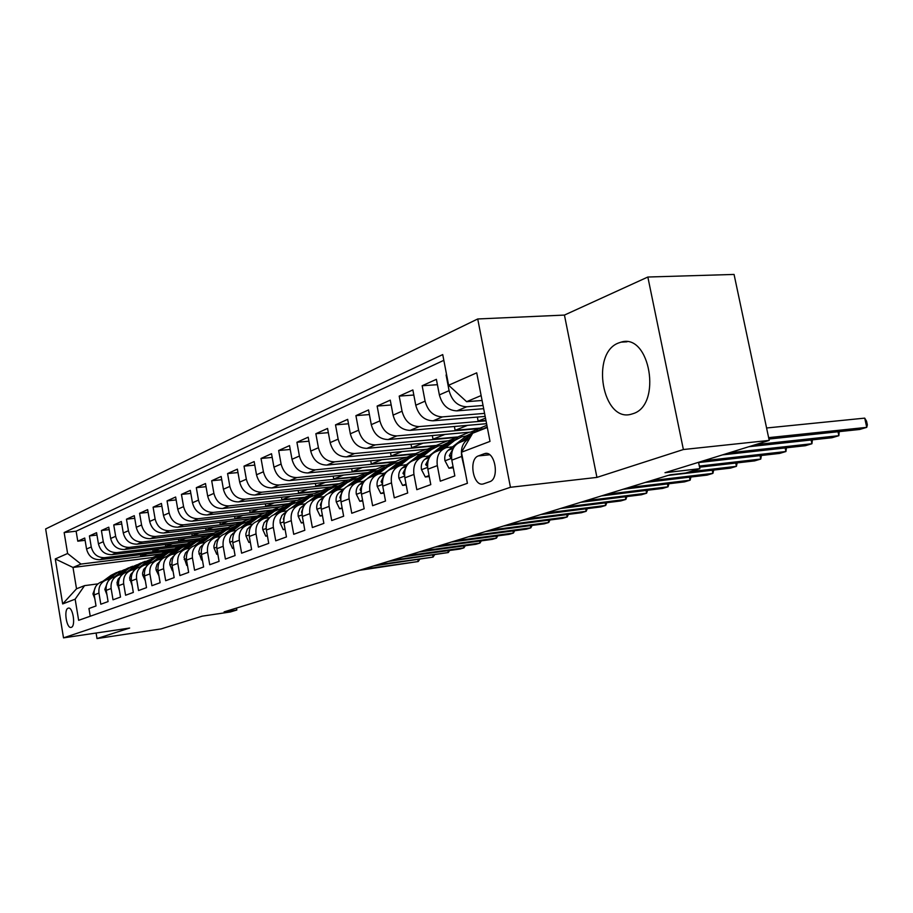 <?xml version="1.0" encoding="UTF-8"?>
<svg xmlns="http://www.w3.org/2000/svg" width="913" height="913" viewBox="0 0 913 913"><rect width="100%" height="100%" fill="white"/><g stroke="black" fill="none" stroke-linecap="round" stroke-linejoin="round"><path stroke-width="1.37" d="M632.994 413.68C662.245 405.281 650.045 332.766 621.068 342.147L618.615 342.957C590.175 353.08 602.546 422.947 631.362 414.182L632.994 413.68M71.294 627.334C75.973 626.227 72.869 606.437 68.292 608.149L68.144 608.195C63.511 609.428 66.603 629.034 71.18 627.368L71.294 627.334M477.727 318.968L45.65 528.947L63.511 637.867L510.447 487.28L477.727 318.968L564.439 315.076L596.931 477.396L683.38 449.527L647.842 277.027L564.439 315.076M647.842 277.027L734.063 274.436L769.214 440.408L664.995 472.706L699.872 468.677L698.559 462.309M96.093 633.029L97.006 638.564L161.042 628.92L202.275 616.138L230.384 611.972L236.855 609.998L236.513 608.058M683.38 449.527L769.214 440.408M90.227 616.229L88.949 608.515L96.025 605.958L94.187 594.899L98.958 593.096C98.353 586.443 100.944 582.003 106.753 579.778L109.902 579.241M98.958 593.096L100.807 604.223L108.088 601.587L106.216 590.369L111.124 588.52C110.507 581.764 113.121 577.267 118.987 575.019L122.262 574.46M111.124 588.52L113.018 599.795L120.516 597.079L118.599 585.701L123.666 583.795C123.027 576.948 125.663 572.383 131.586 570.111L134.998 569.541M123.666 583.795L125.595 595.242L133.321 592.434L131.369 580.885L136.585 578.922C135.923 571.972 138.593 567.35 144.562 565.056L148.123 564.474M136.585 578.922L138.548 590.54L146.514 587.652L144.528 575.932L149.903 573.912C149.23 566.859 151.912 562.168 157.949 559.852L161.658 559.247M149.903 573.912L151.912 585.701L160.117 582.722L158.086 570.819L163.632 568.731C162.948 561.575 165.652 556.816 171.747 554.476L175.616 553.86M163.632 568.731L165.687 580.702L174.166 577.632L172.089 565.546L177.807 563.389C177.099 556.12 179.827 551.304 185.99 548.941L190.03 548.302M177.807 563.389L179.907 575.555L188.649 572.383L186.537 560.103L192.438 557.877C191.707 550.493 194.458 545.609 200.677 543.212L204.9 542.562M192.438 557.877L194.583 570.237L203.622 566.962L201.453 554.488L207.559 552.182C206.806 544.684 209.568 539.72 215.856 537.312L220.273 536.639M207.559 552.182L209.739 564.736L219.086 561.358L216.872 548.679L223.183 546.294C222.395 538.67 225.191 533.649 231.548 531.206L236.159 530.51M223.183 546.294L225.408 559.064L235.075 555.561L232.804 542.676L239.332 540.211C238.533 532.462 241.34 527.36 247.765 524.895L252.581 524.176M239.332 540.211L241.614 553.187L251.611 549.569L249.295 536.456L256.039 533.922C255.218 526.036 258.048 520.855 264.53 518.367L269.586 517.625M256.039 533.922L258.39 547.104L268.73 543.361L266.356 530.031L273.352 527.394C272.496 519.383 275.338 514.122 281.9 511.6L287.196 510.846M273.352 527.394L275.749 540.816L286.454 536.935L284.023 523.377L291.27 520.65C290.38 512.49 293.256 507.149 299.886 504.604L305.444 503.828M291.27 520.65L293.724 534.299L304.828 530.27L302.34 516.473L309.849 513.642C308.936 505.346 311.824 499.913 318.523 497.345L324.275 496.558M309.849 513.642L312.36 527.543L323.875 523.366L321.319 509.328L329.114 506.384C328.166 497.939 331.077 492.427 337.844 489.825L343.687 489.037M329.114 506.384L331.704 520.536L343.653 516.21L341.028 501.899L349.12 498.852C348.138 490.258 351.071 484.643 357.896 482.018L363.819 481.231M349.12 498.852L351.767 513.266L364.173 508.769L361.491 494.195L369.891 491.023C368.875 482.269 371.819 476.563 378.724 473.915L384.727 473.128M369.891 491.023L372.607 505.711L385.514 501.032L382.741 486.184L391.483 482.886C390.433 473.961 393.4 468.164 400.373 465.493L406.456 464.706M391.483 482.886L394.279 497.859L407.7 492.997L404.858 477.853L413.943 474.429C412.859 465.333 415.837 459.433 422.879 456.728L429.053 455.952M413.943 474.429L416.819 489.688L430.788 484.62L427.866 469.191L437.327 465.619C436.197 456.34 439.187 450.337 446.309 447.61L452.563 446.834M437.327 465.619L440.283 481.185L454.834 475.901L451.821 460.152C450.668 450.771 453.67 444.699 460.825 441.96L468.563 438.948M483.673 408.693L456.922 410.861C448.089 410.542 442.234 405.224 439.37 394.907L436.391 379.329L422.16 385.743L437.407 384.681M485.168 416.419L433.07 420.813C424.328 420.528 418.553 415.324 415.757 405.224L412.859 389.942L399.198 396.105L413.829 395.032M486.572 423.689L410.154 430.365C401.503 430.114 395.82 425.036 393.081 415.13L390.262 400.145L377.137 406.068L391.175 404.984M486.88 425.275L470.651 432.1L388.116 439.541C379.58 439.324 373.965 434.36 371.283 424.648L368.555 409.937L355.922 415.643L369.411 414.559M469.271 432.226L448.603 440.796L366.935 448.374C358.489 448.192 352.954 443.33 350.33 433.801L347.67 419.364L335.516 424.853L348.481 423.78M447.244 440.922L427.364 449.173L346.529 456.877C338.187 456.717 332.72 451.969 330.164 442.611L327.562 428.437L315.852 433.721L328.338 432.659M426.017 449.299L406.867 457.242L326.888 465.071C318.626 464.945 313.239 460.278 310.728 451.102L308.195 437.179L296.919 442.269L308.936 441.207M405.543 457.379L387.101 465.048L307.943 472.968C299.772 472.866 294.465 468.301 292 459.273L289.535 445.601L278.659 450.508L290.231 449.47M385.777 465.174L368.007 472.569L289.672 480.58C281.592 480.5 276.354 476.027 273.946 467.171L271.526 453.727L261.027 458.463L272.2 457.424M366.695 472.706L349.553 479.85L272.028 487.93C264.051 487.873 258.87 483.491 256.507 474.783L254.156 461.567L244.022 466.144L254.784 465.116M348.264 479.976L331.716 486.88L254.989 495.029C247.103 494.994 241.991 490.692 239.674 482.132L237.38 469.145L227.577 473.562L237.973 472.557M330.438 487.017L314.46 493.682L238.533 501.899C230.727 501.876 225.682 497.665 223.411 489.242L221.163 476.46L211.69 480.74L221.733 479.736M313.193 493.819L297.752 500.267L222.612 508.53C214.886 508.53 209.91 504.387 207.685 496.113L205.482 483.536L196.318 487.668L206.03 486.686M296.497 500.404L281.581 506.647L207.205 514.955C199.57 514.966 194.663 510.903 192.46 502.755L190.315 490.384L181.447 494.39L190.84 493.419M280.337 506.783L265.911 512.821L192.301 521.163C184.746 521.197 179.895 517.203 177.738 509.192L175.638 497.014L167.056 500.883L176.141 499.925M264.679 512.958L250.721 518.812L177.864 527.189C170.389 527.235 165.595 523.309 163.473 515.411L161.418 503.428L153.099 507.183L161.898 506.236M249.5 518.949L235.988 524.621L163.861 533.021C156.477 533.078 151.741 529.22 149.664 521.449L147.644 509.648L139.586 513.277L148.111 512.353M234.778 524.758L221.699 530.259L150.303 538.67C142.987 538.75 138.308 534.961 136.265 527.303L134.291 515.674L126.473 519.2L134.736 518.287M220.501 530.396L207.822 535.726L137.144 544.159C129.908 544.251 125.286 540.519 123.278 532.975L121.338 521.517L113.748 524.941L121.76 524.051M206.635 535.863L194.355 541.044L124.373 549.478C117.218 549.58 112.641 545.917 110.667 538.487L108.773 527.189L101.411 530.51L109.183 529.631M193.179 541.181L181.253 546.202L111.979 554.648C104.892 554.762 100.373 551.155 98.433 543.828L96.573 532.69L89.417 535.92L96.961 535.052M699.872 468.677L685.731 472.991L670.062 474.828L224.096 611.881L236.855 609.998M484.175 453.761L478.412 455.907C468.221 458.988 473.219 487.234 483.399 483.901L489.585 481.767C500.004 478.926 494.972 450.132 484.689 453.601L486.789 453.51M167.387 551.361L152.517 557.535L72.994 567.452L76.521 588.794L84.567 585.632L75.151 599.179L78.644 620.315L467.41 483.297L461.464 452.243L472.694 433.23L487.314 427.489M75.151 599.179L62.666 603.927L55.271 558.939L67.608 553.495L64.15 532.541L442.737 354.586L448.614 385.252L476.723 372.835L490.007 441.39L461.464 452.243M180.101 546.339L173.584 549.227L104.71 557.672C97.668 557.797 93.183 554.225 91.254 546.955L89.417 535.92M173.584 549.227L168.54 551.212L99.939 559.669L104.71 557.672M186.446 544.148L116.887 552.593C109.777 552.707 105.246 549.078 103.283 541.706L101.411 530.51M199.696 538.932L129.429 547.366C122.239 547.469 117.651 543.771 115.666 536.296L113.748 524.941M213.322 533.557L142.36 541.98C135.09 542.071 130.445 538.316 128.425 530.727L126.473 519.2M227.36 528.022L155.678 536.433C148.328 536.502 143.626 532.69 141.572 524.986L139.586 513.277M241.831 522.316L169.407 530.704C161.989 530.761 157.23 526.881 155.13 519.063L153.099 507.183M256.747 516.438L183.581 524.804C176.072 524.838 171.256 520.889 169.122 512.946L167.056 500.883M272.12 510.378L198.201 518.698C190.623 518.732 185.738 514.715 183.57 506.635L181.447 494.39M287.994 504.113L213.311 512.41C205.642 512.421 200.7 508.324 198.486 500.119L196.318 487.668M304.371 497.653L228.912 505.905C221.163 505.893 216.164 501.728 213.904 493.385L211.69 480.74M321.296 490.989L245.049 499.183C237.209 499.149 232.142 494.903 229.848 486.424L227.577 473.562M338.78 484.095L261.734 492.221C253.814 492.175 248.678 487.839 246.339 479.222L244.022 466.144M356.857 476.963L279.013 485.02C270.99 484.951 265.797 480.535 263.412 471.77L261.027 458.463M375.563 469.59L296.896 477.567C288.793 477.476 283.521 472.968 281.09 464.044L278.659 450.508M394.93 461.955L315.43 469.841C307.236 469.727 301.895 465.128 299.407 456.044L296.919 442.269M414.981 454.046L334.66 461.83C326.363 461.693 320.942 456.991 318.42 447.735L315.852 433.721M435.763 445.852L354.598 453.521C346.21 453.35 340.72 448.545 338.141 439.13L335.516 424.853M457.322 437.35L375.311 444.882C366.821 444.688 361.263 439.781 358.615 430.183L355.922 415.643M479.702 428.528L396.824 435.912C388.242 435.684 382.604 430.674 379.899 420.882L377.137 406.068M486.024 420.825L419.204 426.588C410.53 426.325 404.801 421.201 402.04 411.215L399.198 396.105M484.586 413.384L442.497 416.887C433.709 416.579 427.912 411.329 425.081 401.149L422.16 385.743M483.045 405.475L466.748 406.776C457.87 406.422 451.981 401.058 449.082 390.661L446.08 374.958M443.844 360.315L76.121 531.195L77.776 541.181L85.103 540.325M99.939 559.669C92.921 559.783 88.458 556.234 86.552 549.021L84.726 538.042L77.776 541.181M465.265 472.124L461.693 456.443C460.517 447.632 463.142 441.652 469.59 438.491M84.567 585.632L97.896 583.875M481.128 395.569L466.611 401.686L448.614 385.252M482.087 400.476L466.611 401.686M596.931 477.396L510.447 487.28M97.006 638.564L129.646 628.041L63.511 637.867M152.517 557.535L152.654 558.3M161.076 554.157L80.995 564.074L72.994 567.452L55.271 558.939M485.499 418.143L478.127 421.098L485.944 420.425M477.351 417.07L478.127 421.098M444.175 448.443L436.825 451.307C429.738 454.023 426.748 459.981 427.866 469.191M467.524 425.355L455.131 430.32L479.622 428.14M454.4 426.497L455.131 430.32M420.767 457.55L413.772 460.278C406.753 462.971 403.774 468.826 404.858 477.853M444.893 434.428L433.002 439.187L457.253 436.973M432.317 435.558L433.002 439.187M398.285 466.303L391.609 468.905C384.67 471.565 381.714 477.328 382.741 486.184M423.107 443.159L411.683 447.735L435.695 445.476M411.033 444.277L411.683 447.735M376.658 474.714L370.301 477.191C363.42 479.827 360.487 485.499 361.491 494.195M402.119 451.581L391.141 455.975L414.913 453.681M390.524 452.677L391.141 455.975M355.853 482.817L349.793 485.18C342.98 487.793 340.058 493.362 341.028 501.899M381.885 459.696L371.329 463.918L394.861 461.59M370.746 460.78L371.329 463.918M335.824 490.612L330.027 492.872C323.293 495.451 320.395 500.94 321.319 509.328M362.358 467.513L352.201 471.587L375.494 469.236M351.653 468.586L352.201 471.587M316.514 498.133L310.979 500.278C304.314 502.846 301.438 508.244 302.34 516.473M343.516 475.08L333.736 478.994L356.789 476.609M333.211 476.13L333.736 478.994M297.9 505.38L292.616 507.434C286.009 509.968 283.156 515.274 284.023 523.377M325.302 482.372L315.887 486.15L338.712 483.742M315.384 483.411L315.887 486.15M279.937 512.364L274.881 514.339C268.354 516.838 265.512 522.076 266.356 530.031M307.715 489.425L298.631 493.077L321.228 490.646M298.152 490.441L298.631 493.077M262.59 519.12L257.751 521.003C251.292 523.48 248.473 528.638 249.295 536.456M290.699 496.25L281.934 499.765L304.314 497.323M281.489 497.254L281.934 499.765M245.837 525.637L241.215 527.44C234.812 529.894 232.016 534.972 232.804 542.676M274.231 502.858L265.774 506.247L287.937 503.782M265.352 503.828L265.774 506.247M244.81 522.11L238.453 525.34L229.631 531.948L225.214 533.671C218.88 536.102 216.096 541.101 216.872 548.679M258.288 509.249L250.128 512.513L272.063 510.047M249.717 510.207L250.128 512.513M213.973 538.042L209.728 539.697C203.462 542.105 200.7 547.035 201.453 554.488M242.847 515.434L234.972 518.595L256.69 516.119M234.584 516.37L234.972 518.595M198.817 543.943L194.743 545.529C188.546 547.903 185.807 552.764 186.537 560.103M227.885 521.437L220.273 524.484L241.774 521.996M219.896 522.35L220.273 524.484M184.141 549.649L180.238 551.178C174.098 553.529 171.382 558.322 172.089 565.546M213.38 527.258L206.018 530.202L227.314 527.714M205.665 528.148L206.018 530.202M169.921 555.184L166.177 556.645C160.106 558.984 157.401 563.709 158.086 570.819M199.308 532.895L192.187 535.748L213.265 533.249M191.844 533.774L192.187 535.748M156.146 560.548L152.551 561.952C146.537 564.257 143.855 568.925 144.528 575.932M185.659 538.373L178.765 541.135L199.639 538.624M178.434 539.229L178.765 541.135M142.782 565.752L139.324 567.099C133.378 569.381 130.719 573.98 131.369 580.885M172.397 543.692L165.721 546.362L186.4 543.851M165.413 544.525L165.721 546.362M129.817 570.796L126.496 572.086C120.607 574.357 117.971 578.888 118.599 585.701M159.524 548.85L153.053 551.441L173.527 548.93M152.756 549.672L153.053 551.441M130.593 566.984L117.195 575.715L114.045 576.936C108.213 579.184 105.6 583.658 106.216 590.369M147.004 553.871L140.739 556.382L161.019 553.871M140.454 554.67L140.739 556.382M76.121 531.195L64.15 532.541M67.608 553.495L80.995 564.074M105.018 580.451L101.959 581.638C96.173 583.864 93.583 588.28 94.187 594.899M62.666 603.927L76.521 588.794M768.632 437.647L866.745 427.352L859.681 429.464L768.929 439.05M766.578 427.992L864.725 418.131L866.745 427.352L867.35 424.876L866.551 421.19L864.725 418.131M479.142 430.696L487.211 426.964M468.962 438.754L469.841 438.057M453.076 466.691L448.945 468.221L444.916 460.62C444.289 456.169 445.384 452.722 448.215 450.269L466.52 435.821L474.646 431.746M755.496 444.654L838.853 435.695L832.04 437.726L748.786 446.731M474.486 432.534L482.235 428.756M478.013 430.377L471.119 434.017L461.305 441.778M464.215 440.637L471.907 434.554M453.476 447.963L449.31 455.644L450.748 457.721L451.467 457.151M839.195 431.621L838.853 435.695L838.008 431.746M448.945 468.221L453.282 467.776M444.962 448.078L454.571 440.511L461.898 436.756L466.292 436.003M429.076 475.593L425.31 476.985L421.429 469.51C420.825 465.151 421.92 461.761 424.716 459.353L442.873 445.11L450.782 441.127M729.019 452.859L811.931 443.741L805.346 445.715L722.548 454.868M440.351 449.926L450.098 442.269L458.075 438.263M454.081 439.781L447.29 443.376L437.555 451.022M429.43 457.402L425.652 464.671L427.524 466.406M812.376 439.861L811.931 443.741L811.121 439.998M425.31 476.985L429.258 476.563M421.874 457.059L431.393 449.607L438.651 445.898L442.805 445.156M406.034 484.141L402.61 485.408L398.867 478.047C398.273 473.767 399.369 470.446 402.154 468.072L420.14 454.023L427.855 450.143M703.478 460.78L785.922 451.524L779.554 453.43L698.605 462.56M417.435 458.851L427.09 451.296L434.873 447.393M431.073 448.831L424.397 452.357L414.742 459.901M402.154 468.072L406.353 466.44L402.93 473.333L404.539 475.216M786.458 447.804L785.922 451.524L785.157 447.952M402.61 485.408L406.194 485.02M399.654 465.721L409.104 458.36L416.294 454.697L420.22 453.966M383.894 492.347L380.789 493.499L377.172 486.264C376.601 482.064 377.697 478.8 380.447 476.449L398.285 462.606L405.806 458.817M699.335 466.075L760.769 459.056L754.606 460.894L699.575 467.216M395.397 467.433L404.973 459.981L412.55 456.169M408.956 457.527L402.371 460.997L392.807 468.437M384.168 475.159L381.086 481.665L382.342 483.662M761.396 455.484L760.769 459.056L760.05 455.633M380.789 493.499L384.042 493.134M378.256 474.052L387.66 466.771L394.781 463.153L398.502 462.446M362.598 500.244L359.802 501.283L356.298 494.161C355.75 490.041 356.835 486.823 359.562 484.518L365.485 479.941M367.391 478.48L377.24 470.868L384.578 467.171M689.76 471.759L736.437 466.326L730.48 468.118L668.225 475.388M374.182 475.684L383.677 468.335L391.072 464.614M387.66 465.904L381.178 469.316L371.694 476.654M362.815 483.582L360.076 489.676L361.171 491.662M737.156 462.902L736.437 466.326L735.764 463.062M359.802 501.283L362.735 500.952M357.656 482.098L367.015 474.886L374.068 471.302L377.583 470.606M342.113 507.833L339.59 508.769L336.201 501.773C335.664 497.722 336.749 494.561 339.453 492.29L344.521 488.398M347.511 486.104L356.972 478.823L364.139 475.205M650.923 480.706L712.905 473.368L707.13 475.102L645.251 482.452M353.765 483.628L363.18 476.392L370.393 472.74M367.152 473.961L360.772 477.328L351.368 484.563M342.249 491.73L339.841 497.391L340.743 499.343M713.692 470.081L712.905 473.368L712.254 470.241M339.59 508.769L342.227 508.473M337.787 489.847L347.111 482.692L354.107 479.154L357.44 478.48M322.38 515.149L320.121 515.993L316.834 509.1C316.32 505.129 317.404 502.013 320.075 499.776L324.48 496.41M328.189 493.568L337.433 486.492L344.429 482.954M628.521 487.588L690.102 480.192L684.522 481.87L623.031 489.277M334.09 491.285L343.414 484.141L350.466 480.58M347.385 481.733L341.097 485.054L331.784 492.187M322.415 499.628L320.349 504.832L321.045 506.704M690.958 477.02L690.102 480.192L689.486 477.191M320.121 515.993L322.483 515.719M318.637 497.311L327.927 490.224L334.854 486.72L338.004 486.07M303.367 522.202L301.347 522.955L298.163 516.176L298.095 513.106L299.943 508.438L305.239 504.056M309.496 500.826L318.591 493.887L325.45 490.418M606.825 494.253L668.019 486.8L662.61 488.421L601.519 495.896M315.122 498.669L324.366 491.616L331.259 488.135M328.326 489.231L322.118 492.506L312.897 499.537M303.264 507.32L301.564 511.999L302.066 513.734M668.944 483.742L668.019 486.8L667.437 483.924M301.347 522.955L303.458 522.704M300.16 504.524L309.416 497.482L319.265 493.397M285.039 529.004L283.247 529.666L280.154 522.989L280.086 519.976L281.923 515.389L286.728 511.406M291.418 507.845L300.411 501.02L307.156 497.608M585.826 500.712L646.609 493.203L641.36 494.778L580.679 502.298M296.828 505.791L305.981 498.84L312.76 495.405M309.929 496.467L303.812 499.685L294.671 506.635M284.776 514.841L283.429 518.915L283.76 520.456M647.602 490.258L646.609 493.203L646.05 490.441M283.247 529.666L285.107 529.437M282.322 511.497L291.544 504.501L301.176 500.472M267.338 535.566L265.763 536.148L262.761 529.574L262.636 527.349L264.131 522.647L268.89 518.47M273.946 514.647L282.847 507.925L289.478 504.558M565.478 506.966L625.861 499.411L620.76 500.94L560.479 508.495M279.15 512.672L288.223 505.802L294.899 502.424M292.16 503.451L286.134 506.624L277.073 513.483M266.881 522.27L266.094 526.847M626.9 496.569L625.861 499.411L625.325 496.763M265.763 536.148L267.406 535.954M265.09 518.219L274.288 511.28L283.703 507.308M250.253 541.9L248.872 542.413L245.962 535.931L245.848 533.74L247.332 529.118L251.68 525.272M257.044 521.232L265.866 514.578L272.405 511.269M545.746 513.026L605.718 505.437L600.777 506.92L540.907 514.521M262.088 519.314L271.07 512.535L277.643 509.203M274.996 510.196L269.05 513.334L260.079 520.102M249.534 529.802L249.066 532.861M606.803 502.686L605.718 505.437L605.205 502.892M248.872 542.413L250.31 542.231M248.427 524.724L257.592 517.831L266.813 513.916M233.751 548.017L232.553 548.462L229.734 542.082L229.677 539.218L231.092 535.36L235.063 531.822M240.69 527.6L249.454 521.026L255.891 517.751M526.607 518.915L586.169 511.291L581.376 512.729L521.916 520.353M245.586 525.74L254.487 519.052L260.958 515.765M258.402 516.724L252.536 519.817L243.645 526.493M587.31 508.632L586.169 511.291L585.678 508.838M232.553 548.462L233.796 548.302M232.313 531.012L241.454 524.165L250.482 520.307M217.785 553.94L216.769 554.317L214.03 548.028L213.916 545.906L215.388 541.409L219.017 538.145M224.872 533.774L233.58 527.258L239.914 524.039M508.039 524.621L567.19 516.963L562.522 518.367L503.485 526.014M242.344 523.035L236.558 526.082L227.748 532.678M568.365 514.396L567.19 516.963L566.722 514.601M216.769 554.317L217.83 554.18M216.735 537.095L225.831 530.293L234.675 526.493M202.355 559.658L201.499 559.977L198.726 551.692L200.187 547.264L203.496 544.262M209.545 539.743L218.218 533.283L224.461 530.111M490.007 530.156L548.747 522.487L544.216 523.845L485.59 531.514M214.258 537.905L222.92 531.434L229.197 528.25M226.801 529.152L221.094 532.153L212.364 538.67M549.968 519.988L548.747 522.487L548.302 520.205M201.499 559.977L202.389 559.863M201.636 542.984L210.709 536.228L219.371 532.484M187.416 565.204L186.72 565.455L184.027 557.295L185.476 552.936L188.489 550.162M194.709 545.54L203.325 539.126L209.476 535.999M472.5 535.543L530.818 527.851L526.424 529.163L468.209 536.855M199.354 543.692L207.89 537.335L214.076 534.196M211.759 535.064L206.121 538.031L197.482 544.468M532.085 525.432L530.818 527.851L530.396 525.648M186.72 565.455L187.439 565.364M187.028 548.69L196.067 541.98L204.546 538.282M172.945 570.568L172.397 570.773L169.864 564.748L169.772 562.716L170.879 558.961L173.961 555.869M180.363 551.121L188.911 544.787L194.971 541.706M455.496 540.77L513.403 533.055L509.123 534.345L451.319 542.048M184.894 549.318L193.328 543.052L199.422 539.96M197.174 540.804L191.616 543.726L183.057 550.083M514.692 530.715L513.403 533.055L512.992 530.944M172.397 570.773L172.968 570.693M172.865 554.214L181.87 547.549L190.189 543.908M158.93 575.761L156.055 569.974L155.975 567.977L157.07 564.28L159.889 561.392M166.463 556.531L174.931 550.277L180.9 547.229M438.959 545.848L496.455 538.134L492.29 539.378L434.896 547.092M170.857 554.773L179.222 548.599L185.213 545.54M183.045 546.362L177.556 549.249L169.065 555.526M497.779 535.851L496.455 538.134L496.056 536.079M159.124 559.578L168.095 552.958L176.266 549.375M145.35 580.794L142.668 575.042L142.576 573.079L143.672 569.427L146.263 566.733M152.985 561.78L161.373 555.595L167.262 552.593M422.89 550.79L479.964 543.064L475.901 544.274L418.93 552M157.241 560.08L165.527 553.963L171.45 550.95M169.339 551.749L163.918 554.602L155.507 560.799M481.322 540.85L479.964 543.064L479.576 541.089M145.806 564.77L154.742 558.197L162.754 554.659M132.18 585.678L129.6 578.02L130.685 574.425L133.036 571.915M139.906 566.87L148.214 560.765L154.023 557.797M407.244 555.595L463.907 547.868L459.958 549.044L403.409 556.77M144.026 565.227L152.254 559.178L158.086 556.2M156.043 556.976L150.679 559.795L142.36 565.923M465.299 545.712L463.907 547.868L463.542 545.951M132.887 569.815L141.777 563.287L149.652 559.806M119.352 590.437L116.99 582.825L118.074 579.276L120.219 576.936M127.204 571.812L135.444 565.775L141.173 562.853M392.031 560.274L448.283 552.548L388.287 561.415M131.187 570.237L139.358 564.234L145.11 561.301M143.124 562.054L129.589 570.887M449.675 550.448L448.283 552.548L447.929 550.687M120.333 574.711L129.201 568.228L136.916 564.793M106.935 594.717L104.824 589.364L107.768 581.809M114.878 576.617L123.038 570.648L128.687 567.76M377.217 564.827L433.059 557.101L373.565 565.946M118.724 575.099L126.85 569.153L132.522 566.254M434.428 555.07L433.059 557.101L432.716 555.309M108.156 579.47L116.967 573.022L124.556 569.632M94.804 598.666L92.932 593.872L95.682 586.545M102.907 581.273L110.987 575.373L116.567 572.531M362.781 569.256L418.222 561.529L359.243 570.351M106.616 579.812L114.684 573.923L120.288 571.07M118.405 571.778L105.2 580.36M419.581 559.566L418.222 561.529L417.892 559.795M111.979 554.648L116.887 552.593M124.373 549.478L129.429 547.366M137.144 544.159L142.36 541.98M150.303 538.67L155.678 536.433M163.861 533.021L169.407 530.704M177.864 527.189L183.581 524.804M192.301 521.163L198.201 518.698M207.205 514.955L213.311 512.41M222.612 508.53L228.912 505.905M238.533 501.899L245.049 499.183M254.989 495.029L261.734 492.221M272.028 487.93L279.013 485.02M289.672 480.58L296.896 477.567M307.943 472.968L315.43 469.841M326.888 465.071L334.66 461.83M346.529 456.877L354.598 453.521M366.935 448.374L375.311 444.882M388.116 439.541L396.824 435.912M410.154 430.365L419.204 426.588M433.07 420.813L442.497 416.887M456.922 410.861L466.748 406.776M439.37 394.907L449.082 390.661M86.552 549.021L91.254 546.955M98.433 543.828L103.283 541.706M110.667 538.487L115.666 536.296M123.278 532.975L128.425 530.727M136.265 527.303L141.572 524.986M149.664 521.449L155.13 519.063M163.473 515.411L169.122 512.946M177.738 509.192L183.57 506.635M192.46 502.755L198.486 500.119M207.685 496.113L213.904 493.385M223.411 489.242L229.848 486.424M239.674 482.132L246.339 479.222M256.507 474.783L263.412 471.77M273.946 467.171L281.09 464.044M292 459.273L299.407 456.044M310.728 451.102L318.42 447.735M330.164 442.611L338.141 439.13M350.33 433.801L358.615 430.183M371.283 424.648L379.899 420.882M393.081 415.13L402.04 411.215M415.757 405.224L425.081 401.149M451.821 460.152L461.693 456.443M489.676 454.777L478.412 455.907M445.019 460.803L451.558 458.326M466.52 435.821L471.119 434.017M448.215 450.269L452.78 448.511M451.467 455.427L449.31 455.644M421.521 469.693L427.604 467.399M450.098 442.269L454.571 440.511M442.873 445.11L447.29 443.376M424.716 459.353L429.11 457.653M427.535 464.477L425.652 464.671M398.958 478.229L404.607 476.095M427.09 451.296L431.393 449.607M420.14 454.023L424.397 452.357M404.539 473.162L402.93 473.333M377.263 486.446L382.501 484.461M404.973 459.981L409.104 458.36M398.285 462.606L402.371 460.997M380.447 476.449L384.27 474.977M382.456 481.516L381.086 481.665M356.378 494.344L361.251 492.495M383.677 468.335L387.66 466.771M377.24 470.868L381.178 469.316M359.562 484.518L363.02 483.182M361.217 489.551L360.076 489.676M336.281 501.945L340.8 500.244M363.18 476.392L367.015 474.886M356.972 478.823L360.772 477.328M339.453 492.29L342.569 491.08M340.777 497.288L339.841 497.391M316.914 509.271L321.102 507.696M343.414 484.141L347.111 482.692M337.433 486.492L341.097 485.054M320.075 499.776L322.882 498.692M321.091 504.741L320.349 504.832M298.243 516.336L302.123 514.875M324.366 491.616L327.927 490.224M318.591 493.887L322.118 492.506M301.393 506.989L303.903 506.03M280.234 523.16L283.817 521.802M305.981 498.84L309.416 497.482M300.411 501.02L303.812 499.685M283.372 513.962L285.598 513.095M262.841 529.734L266.151 528.49M288.223 505.802L291.544 504.501M282.847 507.925L286.134 506.624M265.957 520.684L267.931 519.919M246.042 536.091L249.089 534.938M271.07 512.535L274.288 511.28M265.866 514.578L269.05 513.334M249.146 527.178L250.87 526.516M229.802 542.242L232.61 541.169M254.487 519.052L257.592 517.831M249.454 521.026L252.536 519.817M232.895 533.454L234.39 532.884M214.087 548.188L216.678 547.207M238.453 525.34L241.454 524.165M233.58 527.258L236.558 526.082M217.168 539.526L218.458 539.035M198.897 553.929L201.271 553.038M222.92 531.434L225.831 530.293M218.218 533.283L221.094 532.153M201.956 545.415L203.04 544.993M184.186 559.498L186.355 558.676M207.89 537.335L210.709 536.228M203.325 539.126L206.121 538.031M187.222 551.098L188.124 550.756M169.932 564.896L171.918 564.143M193.328 543.052L196.067 541.98M188.911 544.787L191.616 543.726M172.956 556.61L173.675 556.337M156.112 570.123L157.926 569.438M179.222 548.599L181.87 547.549M174.931 550.277L177.556 549.249M142.725 575.19L144.357 574.574M165.527 553.963L168.095 552.958M161.373 555.595L163.918 554.602M129.737 580.109L131.21 579.55M152.254 559.178L154.742 558.197M148.214 560.765L150.679 559.795M117.126 584.879L118.45 584.377M139.358 564.234L141.777 563.287M135.444 565.775L137.84 564.839M104.881 589.513L106.056 589.056M126.85 569.153L129.201 568.228M123.038 570.648L125.366 569.735M92.989 594.009L94.028 593.61M114.684 573.923L116.967 573.022M110.987 575.373L113.246 574.482M627.014 341.804L621.068 342.147M486.264 453.453L484.689 453.601"/></g></svg>
